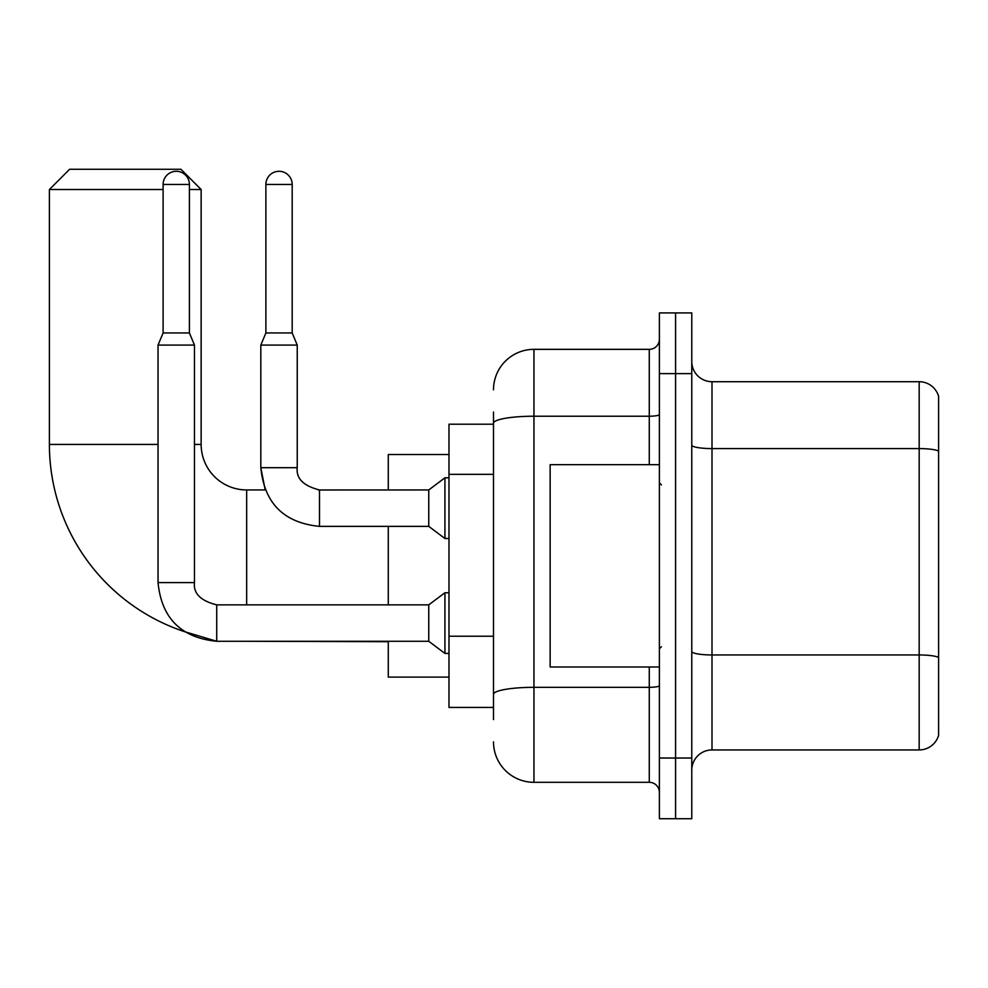 <?xml version="1.0" encoding="UTF-8"?>
<svg xmlns="http://www.w3.org/2000/svg" width="988" height="988" viewBox="0 0 988 988"><rect width="100%" height="100%" fill="white"/><g stroke="black" fill="none" stroke-linecap="round" stroke-linejoin="round"><path stroke-width="1.48" d="M493.494 424.198L448.984 424.198L448.984 707.445L493.494 707.445M493.494 719.585L493.494 412.058M659.391 758.031L659.391 818.731L675.582 818.731L675.582 758.031L675.582 818.731L691.773 818.731L691.773 758.031L675.582 758.031L675.582 373.625L675.582 758.031L659.391 758.031L659.391 373.625L675.582 373.625L675.582 312.924L675.582 373.625L691.773 373.625L691.773 758.031M691.773 373.625L691.773 312.924L659.391 312.924L659.391 373.625M493.494 389.803A40.459 40.459 0 0 1 533.952 349.344L533.952 782.311L649.277 782.311L649.277 666.986M533.952 349.344L649.277 349.344A10.115 10.115 0 0 0 659.391 339.23M493.494 462.211L493.494 423.247A40.459 7.027 180 0 1 533.952 416.22L649.277 416.22L649.277 349.344M659.391 792.425A10.115 10.115 0 0 0 649.277 782.311M533.952 782.311A40.459 40.459 0 0 1 493.494 741.84M691.773 770.171A20.229 20.229 0 0 1 712.002 749.941L919.173 749.941L919.173 381.714L712.002 381.714A20.229 20.229 0 0 1 691.773 361.485A20.229 20.229 0 0 0 712.002 381.714L712.002 749.941M938.6 396.274A20.229 20.229 0 0 0 919.173 381.714A20.229 20.229 0 0 1 938.6 396.274L938.6 735.368A20.229 20.229 0 0 1 919.173 749.941M216.718 604.903L216.718 641.286L184.472 631.641A197.267 197.267 0 0 1 49.4 444.427L49.4 189.511L69.629 169.269L180.903 169.269L201.144 189.511L189.412 189.511M246.667 604.866L246.667 489.949A45.522 45.522 0 0 1 201.144 444.427L201.144 189.511M163.106 189.511L49.4 189.511M388.284 526.369L388.284 604.866M388.284 641.286L388.284 677.101L448.984 677.101M448.984 454.542L388.284 454.542L388.284 489.949M189.412 332.956L163.106 332.956L163.106 184.447A13.153 13.153 0 0 1 176.259 171.294A13.153 13.153 0 0 1 189.412 184.447L189.412 332.956L194.463 345.096L194.463 582.611C193.24 593.405 200.663 600.828 216.718 604.866C200.663 600.828 193.24 593.405 194.463 582.611C193.24 593.405 200.663 600.828 216.718 604.866C200.663 600.828 193.24 593.405 194.463 582.611C193.24 593.405 200.663 600.828 216.718 604.866L428.755 604.866L428.755 641.286L216.718 641.286L184.472 631.641L216.718 641.286C181.125 637.766 161.563 618.216 158.043 582.611L158.043 345.096L194.463 345.096M428.755 604.866L444.933 592.738L444.933 653.426L448.984 653.426M292.189 332.956L265.883 332.956L265.883 184.447A13.153 13.153 0 0 1 279.036 171.294A13.153 13.153 0 0 1 292.189 184.447L292.189 332.956L297.24 345.096L260.82 345.096L260.82 467.695L297.203 467.695M319.495 489.986L428.755 489.949L428.755 526.369L319.495 526.369L319.495 489.949L318.235 489.949M428.755 489.949L444.933 477.809L444.933 538.509L448.984 538.509M659.391 464.669L550.143 464.669L550.143 666.986L659.391 666.986M493.494 474.351L448.984 474.351M493.494 636.21L448.984 636.21M659.391 685.573A10.115 1.754 0 0 1 649.277 687.327L533.952 687.327A40.459 7.027 180 0 0 493.494 694.354M649.277 464.669L649.277 416.22A10.115 1.754 0 0 0 659.391 414.454M938.6 451.121A20.229 3.507 180 0 0 919.173 448.589L712.002 448.589A20.229 3.507 0 0 1 691.773 445.069M938.6 657.489A20.229 3.507 180 0 0 919.173 654.958L712.002 654.958A20.229 3.507 -0 0 1 691.773 651.438M49.4 444.427L158.043 444.427M194.463 444.427L201.144 444.427M388.284 641.694L246.667 641.286M158.043 582.611C161.563 618.216 181.125 637.766 216.718 641.286C181.125 637.766 161.563 618.216 158.043 582.611C161.563 618.216 181.125 637.766 216.718 641.286C181.125 637.766 161.563 618.216 158.043 582.611L194.463 582.611M163.106 184.447L189.412 184.447M265.883 184.447L292.189 184.447M319.495 526.369C283.902 522.85 264.339 503.3 260.82 467.695C264.339 503.3 283.902 522.85 319.495 526.369C283.902 522.85 264.339 503.3 260.82 467.695C264.339 503.3 283.902 522.85 319.495 526.369C283.902 522.85 264.339 503.3 260.82 467.695L265.204 489.949L260.82 467.695L265.204 489.949L260.82 467.695L265.204 489.949L246.667 489.949M428.755 641.286L444.933 653.426M444.933 592.738L448.984 592.738M163.106 332.956L158.043 345.096M297.24 467.695C296.017 478.488 303.44 485.911 319.495 489.949C303.44 485.911 296.017 478.488 297.24 467.695C296.017 478.488 303.44 485.911 319.495 489.949C303.44 485.911 296.017 478.488 297.24 467.695C296.017 478.488 303.44 485.911 319.495 489.949C303.44 485.911 296.017 478.488 297.24 467.695C296.017 478.488 303.44 485.911 319.495 489.949C303.44 485.911 296.017 478.488 297.24 467.695C296.017 478.488 303.44 485.911 319.495 489.949C303.44 485.911 296.017 478.488 297.24 467.695L297.24 345.096M428.755 526.369L444.933 538.509M265.883 332.956L260.82 345.096M444.933 477.809L448.984 477.809M661.417 484.898L659.391 482.873M661.417 646.757L659.391 648.77"/></g></svg>
